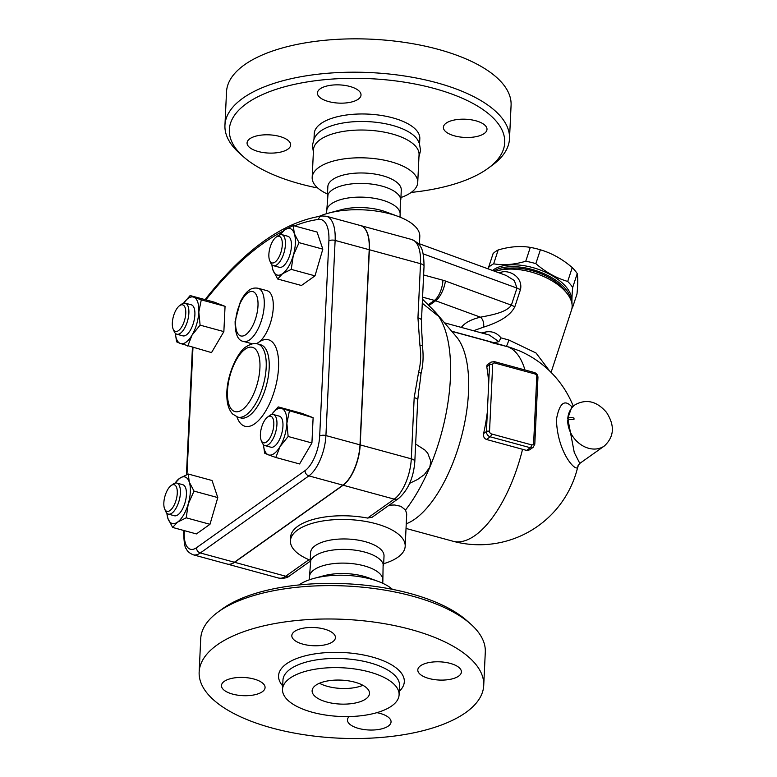 <?xml version="1.0" encoding="UTF-8"?>
<svg xmlns="http://www.w3.org/2000/svg" width="777" height="777" viewBox="0 0 777 777"><rect width="100%" height="100%" fill="white"/><g stroke="black" fill="none" stroke-linecap="round" stroke-linejoin="round"><path stroke-width="1.17" d="M365.86 698.921A28.72 11.985 2.7 0 1 333.314 703.389A28.72 11.985 2.7 0 1 312.121 690.743A28.72 11.985 2.7 0 1 341.375 680.128A28.72 11.985 2.7 0 1 369.493 693.453A28.72 11.985 2.7 0 1 365.86 698.921M362.908 685.304A28.72 11.985 2.7 0 1 319.454 683.255M289.908 678.234A58.353 24.359 -177.3 0 0 282.517 689.354A58.353 24.359 -177.3 0 0 339.656 716.433A58.353 24.359 -177.3 0 0 399.096 694.852A58.353 24.359 -177.3 0 0 356.06 669.162A58.353 24.359 -177.3 0 0 289.908 678.234M217.191 644.9A142.444 59.46 -177.3 0 0 199.155 672.037A142.444 59.46 -177.3 0 0 338.617 738.15A142.444 59.46 -177.3 0 0 483.721 685.479A142.444 59.46 -177.3 0 0 378.661 622.756A142.444 59.46 -177.3 0 0 217.191 644.9M332.663 641.802A21.824 9.11 2.7 0 1 307.925 645.201A21.824 9.11 2.7 0 1 291.822 635.586A21.824 9.11 2.7 0 1 314.054 627.515A21.824 9.11 2.7 0 1 335.431 637.645A21.824 9.11 2.7 0 1 332.663 641.802M253.904 679.02A21.824 9.11 2.7 0 1 265.074 687.596A21.824 9.11 2.7 0 1 242.851 695.668A21.824 9.11 2.7 0 1 221.474 685.537A21.824 9.11 2.7 0 1 253.904 679.02M376.913 712.655A21.824 9.11 2.7 0 1 391.054 721.92A21.824 9.11 2.7 0 1 368.822 729.991A21.824 9.11 2.7 0 1 347.455 719.861A21.824 9.11 2.7 0 1 349.164 716.559M428.972 678.496A21.824 9.11 2.7 0 1 417.803 669.92A21.824 9.11 2.7 0 1 440.035 661.839A21.824 9.11 2.7 0 1 461.402 671.969A21.824 9.11 2.7 0 1 428.972 678.496M483.721 685.46L485.295 652.097A142.444 59.46 -177.3 0 0 470.687 624.067A142.444 59.46 -177.3 0 0 346.697 586.033A142.444 59.46 -177.3 0 0 218.764 611.528A142.444 59.46 -177.3 0 0 217.919 612.14A142.444 59.46 -177.3 0 0 200.728 638.675L199.155 672.047M217.919 612.14L222.154 609.042A137.85 57.547 2.7 0 1 222.97 608.449A137.85 57.547 2.7 0 1 346.775 583.78A137.85 57.547 2.7 0 1 466.763 620.58L470.677 624.057M382.828 581.439L383.139 563.947A36.762 15.346 -177.3 0 0 353.399 549.951A36.762 15.346 -177.3 0 0 314.753 556.07A36.762 15.346 -177.3 0 0 310.732 560.538L309.392 577.981M382.74 583.284L382.886 580.264A36.762 15.346 -177.3 0 0 355.769 564.083A36.762 15.346 -177.3 0 0 314.102 569.794A36.762 15.346 -177.3 0 0 309.45 576.796L309.304 579.827M392.502 589.354A52.846 22.057 -177.3 0 0 378.069 581.361A52.846 22.057 -177.3 0 0 314.131 578.35A52.846 22.057 -177.3 0 0 299.184 584.828A52.846 22.057 -177.3 0 0 299.019 584.945M378.069 581.361L368.492 577.806A36.762 15.346 -177.3 0 0 324.009 575.708L314.131 578.35M400.932 197.533A52.846 22.057 -177.3 0 0 417.744 182.459L419.056 154.681A52.846 22.057 -177.3 0 0 380.07 131.42A52.846 22.057 -177.3 0 0 320.182 139.637A52.846 22.057 -177.3 0 0 313.49 149.708L312.179 177.486A52.846 22.057 -177.3 0 0 327.496 194.065M418.949 156.983L420.561 150.466L419.386 143.366L417.696 139.967A52.846 22.057 -177.3 0 0 373.251 121.999A52.846 22.057 -177.3 0 0 320.58 131.09A52.846 22.057 -177.3 0 0 316.229 135.179L314.219 138.403L312.393 145.367L313.384 152.001M488.082 168.318L492.317 165.219A142.444 59.46 -177.3 0 0 509.508 138.685L511.081 105.313A142.444 59.46 -177.3 0 0 406.002 42.609A142.444 59.46 -177.3 0 0 244.551 64.753A142.444 59.46 -177.3 0 0 226.515 91.9L224.941 125.262A142.444 59.46 -177.3 0 0 239.559 153.302L243.483 156.779A137.85 57.547 2.7 0 1 246.785 103.38A137.85 57.547 2.7 0 1 433.44 88.267A137.85 57.547 2.7 0 1 488.082 168.318A137.85 57.547 2.7 0 1 411.218 192.414M475.825 120.785A21.824 9.11 2.7 0 1 486.994 129.361A21.824 9.11 2.7 0 1 464.763 137.432A21.824 9.11 2.7 0 1 443.395 127.302A21.824 9.11 2.7 0 1 475.825 120.785M258.236 151.505A21.824 9.11 2.7 0 1 247.067 142.929A21.824 9.11 2.7 0 1 269.289 134.848A21.824 9.11 2.7 0 1 290.666 144.978A21.824 9.11 2.7 0 1 258.236 151.505M320.182 88.821A21.824 9.11 2.7 0 1 344.92 85.421A21.824 9.11 2.7 0 1 361.014 95.037A21.824 9.11 2.7 0 1 338.782 103.108A21.824 9.11 2.7 0 1 317.414 92.978A21.824 9.11 2.7 0 1 320.182 88.821M319.677 436.062A27.574 11.781 105.2 0 1 305.07 470.619L196.513 547.698A27.574 11.781 105.2 0 1 184.266 532.206A4.594 1.913 -177.3 0 0 183.683 533.08C184.013 542.637 184.897 547.892 186.344 548.863C187.238 551.262 189.539 553.234 193.24 554.797L227.311 564.083A32.168 13.743 -74.8 0 0 234.392 562.237L342.948 485.169A32.168 13.743 -74.8 0 0 359.994 444.852L369.201 249.708A39.054 16.696 -74.8 0 0 360.441 225.534L326.369 216.249A39.054 16.696 -74.8 0 1 335.13 240.423A4.594 1.913 -177.3 0 0 328.885 240.919L319.677 436.062A4.594 1.913 2.7 0 1 325.922 435.567L335.13 240.423L369.201 249.708M509.508 138.685A142.444 59.46 -177.3 0 0 404.428 75.971A142.444 59.46 -177.3 0 0 242.978 98.116A142.444 59.46 -177.3 0 0 224.941 125.262M317.744 188.005A137.85 57.547 2.7 0 1 243.483 156.779M419.57 143.842L419.813 138.627A52.846 22.057 -177.3 0 0 380.827 115.365A52.846 22.057 -177.3 0 0 320.94 123.582A52.846 22.057 -177.3 0 0 314.248 133.654L314.005 138.86M400.009 217.142L400.145 214.277A36.762 15.346 -177.3 0 0 373.028 198.096A36.762 15.346 -177.3 0 0 331.361 203.817A36.762 15.346 -177.3 0 0 326.709 210.82L326.573 213.675M400.087 215.462L400.398 197.97A36.762 15.346 -177.3 0 0 370.658 183.974A36.762 15.346 -177.3 0 0 332.012 190.093A36.762 15.346 -177.3 0 0 327.991 194.551L326.651 211.995M417.744 182.459A52.846 22.057 -177.3 0 0 378.768 159.198A52.846 22.057 -177.3 0 0 318.871 167.414A52.846 22.057 -177.3 0 0 312.179 177.486M400.845 199.378L401.282 190.132A36.762 15.346 -177.3 0 0 374.164 173.951A36.762 15.346 -177.3 0 0 332.498 179.662A36.762 15.346 -177.3 0 0 327.845 186.665L327.408 195.921M571.59 302.078A43.648 22.426 -161.9 0 0 541.754 270.6A43.648 22.426 -161.9 0 0 492.531 270.474M488.422 268.968L488.558 267.443A47.669 24.495 18.1 0 1 493.657 263.83C503.525 265.511 514.219 264.646 525.757 261.247A47.669 24.495 18.1 0 1 535.839 263.646C545.629 272.125 556.245 278.059 567.705 281.449A47.669 24.495 18.1 0 1 572.688 287.471C571.775 296.804 571.697 303.593 572.455 307.847A47.669 24.495 18.1 0 1 571.95 308.333M572.455 307.847L576.99 293.988C577.903 284.654 577.981 277.855 577.233 273.601A47.669 24.495 -161.9 0 0 572.241 267.589C562.451 259.11 551.835 253.176 540.374 249.786A47.669 24.495 -161.9 0 0 530.293 247.387C520.425 245.707 509.731 246.562 498.193 249.961A47.669 24.495 -161.9 0 0 493.104 253.584L488.558 267.443M493.657 263.83L498.193 249.961M525.757 261.247L530.293 247.387M535.839 263.646L540.374 249.786M567.705 281.449L572.241 267.589M572.688 287.471L577.233 273.601M571.095 300.534A43.648 22.426 -161.9 0 0 539.996 272.028A43.648 22.426 -161.9 0 0 493.881 270.959M567.239 293.716L564.529 290.171A41.356 21.251 -161.9 0 0 501.592 269.541L497.309 270.804A45.95 23.611 18.1 0 1 567.239 293.716A45.95 23.611 18.1 0 1 571.532 310.004L551.087 372.406M164.675 509.032L165.705 511.412A16.084 6.876 -74.8 0 0 168.337 514.102A16.084 6.876 -74.8 0 0 180.4 493.026A16.084 6.876 -74.8 0 0 176.787 483.071A16.084 6.876 -74.8 0 0 173.154 484.061L171.066 485.586A13.782 5.895 105.2 0 1 177.273 493.278A13.782 5.895 105.2 0 1 171.97 508.595A13.782 5.895 105.2 0 1 164.675 509.032A13.782 5.895 105.2 0 1 164.879 496.493A13.782 5.895 105.2 0 1 171.066 485.586M176.787 483.071L182.799 484.712A16.084 6.876 105.2 0 1 186.412 494.667A16.084 6.876 105.2 0 1 174.349 515.743L168.337 514.102M173.164 329.127L174.184 331.507A16.084 6.876 -74.8 0 0 176.816 334.207A16.084 6.876 -74.8 0 0 180.361 333.284A16.084 6.876 -74.8 0 0 188.49 316.754A16.084 6.876 -74.8 0 0 185.276 303.176A16.084 6.876 -74.8 0 0 181.633 304.166L179.545 305.691A13.782 5.895 105.2 0 1 185.761 313.296A13.782 5.895 105.2 0 1 178.448 330.652A13.782 5.895 105.2 0 1 173.164 329.127A13.782 5.895 105.2 0 1 173.358 316.598A13.782 5.895 105.2 0 1 179.545 305.691M185.276 303.176L191.288 304.807A16.084 6.876 105.2 0 1 194.503 318.395A16.084 6.876 105.2 0 1 186.373 334.926A16.084 6.876 105.2 0 1 182.828 335.849L176.816 334.207M269.706 260.586L270.736 262.966A16.084 6.876 -74.8 0 0 273.368 265.666A16.084 6.876 -74.8 0 0 284.227 251.952A16.084 6.876 -74.8 0 0 281.818 234.625A16.084 6.876 -74.8 0 0 278.185 235.616L276.097 237.15A13.782 5.895 105.2 0 1 281.274 251.146A13.782 5.895 105.2 0 1 269.706 260.586A13.782 5.895 105.2 0 1 268.871 254.37A13.782 5.895 105.2 0 1 276.097 237.15M281.818 234.625L287.83 236.266A16.084 6.876 105.2 0 1 290.239 253.593A16.084 6.876 105.2 0 1 279.38 267.298L273.368 265.666M174.699 483.663L179.604 478.331A24.126 10.305 -74.8 0 0 175.107 483.08M188.267 474.028L189.267 482.051A24.126 10.305 -74.8 0 0 179.604 478.331L188.267 474.028L212.043 480.507L217.793 497.581L194.027 491.103L188.238 503.952A24.126 10.305 -74.8 0 0 189.267 482.051L194.027 491.103M166.89 513.238A24.126 10.305 -74.8 0 0 167.881 518.395L166.841 513.199M177.544 522.125L172.64 527.447L167.881 518.395A24.126 10.305 -74.8 0 0 177.544 522.125A24.126 10.305 -74.8 0 0 188.238 503.952L186.208 517.822L177.544 522.125M193.832 297.193L201.282 299.854L198.805 311.985A24.126 10.305 -74.8 0 0 193.832 297.193A24.126 10.305 -74.8 0 0 183.586 303.185L190.132 295.561L193.832 297.193M200.097 325.136L192.036 335.12A24.126 10.305 -74.8 0 0 198.805 311.985L200.097 325.136L223.863 331.614L211.519 352.603L180.293 343.463A24.126 10.305 -74.8 0 0 192.036 335.12L187.743 346.124M176.593 341.822L175.349 333.323A24.126 10.305 -74.8 0 0 180.293 343.463L176.593 341.822M293.269 255.507L291.239 269.376L282.575 273.679A24.126 10.305 -74.8 0 0 293.269 255.507A24.126 10.305 -74.8 0 0 294.298 233.605L299.058 242.657L293.269 255.507M277.671 279.011L272.912 269.959A24.126 10.305 -74.8 0 0 282.575 273.679L277.671 279.011L301.437 285.489L315.006 275.854L291.239 269.376M271.921 264.792A24.126 10.305 -74.8 0 0 272.912 269.959L271.872 264.753M279.73 235.217L284.635 229.885L293.298 225.583L294.298 233.605A24.126 10.305 -74.8 0 0 284.635 229.885A24.126 10.305 -74.8 0 0 280.138 234.644M217.793 497.581L209.975 524.3L196.406 533.925L172.64 527.447M209.975 524.3L186.208 517.822M201.282 299.854L225.058 306.332L213.898 302.03L190.132 295.561M299.058 242.657L322.824 249.135L317.074 232.061L293.298 225.583M322.824 249.135L315.006 275.854M225.058 306.332L223.863 331.614M267.696 416.987A13.782 5.895 105.2 0 1 272.766 431.128A13.782 5.895 105.2 0 1 261.227 440.481A13.782 5.895 105.2 0 1 261.422 427.952A13.782 5.895 105.2 0 1 267.609 417.045A13.782 5.895 105.2 0 1 267.696 416.987M261.227 440.481L262.247 442.861A16.084 6.876 -74.8 0 0 264.879 445.561A16.084 6.876 -74.8 0 0 275.738 431.847A16.084 6.876 -74.8 0 0 273.339 414.529A16.084 6.876 -74.8 0 0 269.794 415.442A16.084 6.876 -74.8 0 0 269.697 415.52L267.609 417.045M273.339 414.529L279.351 416.161A16.084 6.876 105.2 0 1 281.75 433.488A16.084 6.876 105.2 0 1 270.891 447.202L264.879 445.561M263.432 444.697A24.126 10.305 -74.8 0 0 268.347 454.817L264.656 453.176L263.413 444.677M280.099 446.474L275.806 457.478L268.347 454.817A24.126 10.305 -74.8 0 0 280.099 446.474A24.126 10.305 -74.8 0 0 286.868 423.339L288.15 436.489L280.099 446.474M278.195 406.905L281.886 408.547A24.126 10.305 -74.8 0 0 271.649 414.539L278.195 406.905L301.962 413.383L313.121 417.686L311.927 442.968L288.15 436.489M289.345 411.208L286.868 423.339A24.126 10.305 -74.8 0 0 281.886 408.547L313.121 417.686M311.927 442.968L299.582 463.956L275.806 457.478M360.538 225.563A39.054 16.696 105.2 0 1 360.645 225.583A39.054 16.696 105.2 0 1 369.396 249.757L360.198 444.9A32.168 13.743 105.2 0 1 343.152 485.227L234.596 562.295A32.168 13.743 105.2 0 1 227.515 564.131A32.168 13.743 105.2 0 1 227.408 564.102M258.071 288.248C254.361 287.675 251.389 288.335 249.145 290.248C248.572 290.617 244.969 292.812 240.404 301.641L235.12 321.251C235.004 333.906 237.83 340.637 243.57 341.443A27.574 11.781 -74.8 0 0 249.64 339.87A27.574 11.781 -74.8 0 0 263.588 311.538A27.574 11.781 -74.8 0 0 258.071 288.248L267.084 290.705A27.574 11.781 105.2 0 1 272.601 313.995A27.574 11.781 105.2 0 1 258.663 342.327A27.574 11.781 105.2 0 1 256.187 343.667M422.484 299.174L433.585 310.256L437.47 315.472L422.29 303.224M415.646 444.046L424.98 450.106L427.738 453.205L430.837 461.305L429.749 467.375L424.252 474.698L417.434 479.564L409.644 483.323M389.199 505.137L394.677 505.001L400.796 506.283L405.536 510.003A119.464 51.059 -74.8 0 0 429.749 467.375A119.464 51.059 -74.8 0 0 436.975 314.015A119.464 51.059 -74.8 0 0 436.159 313.014A119.464 51.059 -74.8 0 0 434.858 311.577L433.585 310.256M398.533 498.513C408.119 490.112 413.549 477.787 414.821 461.538A6.896 2.875 -177.3 0 0 411.295 458.828A32.168 13.743 105.2 0 1 394.25 499.145A6.896 5.526 54.6 0 0 398.533 498.513L372.154 517.239L367.589 518.074A57.44 23.98 2.7 0 0 297.892 526.214A57.44 23.98 2.7 0 0 290.617 537.16L290.443 540.841A57.44 23.98 -177.3 0 0 310.227 560.217M414.821 461.538L417.715 400.291A6.896 2.875 -177.3 0 0 414.19 397.581L411.295 458.828L360.198 444.9M417.715 400.291L418.716 391.084A143.59 61.364 -74.8 0 0 421.017 373.562A6.896 3.409 -165.6 0 0 418.657 371.921L414.19 397.581M417.948 317.793A6.896 2.875 2.7 0 1 421.474 320.503L424.028 266.394A6.896 2.875 -177.3 0 0 420.503 263.685L417.948 317.793L419.91 345.211A6.896 2.234 -8 0 1 422.338 345.658A143.59 61.364 -74.8 0 0 421.765 332.459L421.474 320.503M421.017 373.562C423.222 364.724 423.669 355.419 422.338 345.658M526.505 450.427L530.312 447.727A2.302 0.981 -74.8 0 0 531.526 444.852L491.443 433.925A2.302 0.981 105.2 0 1 490.229 436.81L530.312 447.727A4.594 3.681 54.6 0 0 533.168 447.299L529.535 449.883L526.505 450.427A92.24 38.51 -177.3 0 0 522.552 449.3L486.48 439.471C484.09 438.422 483.129 436.441 483.605 433.537A101.088 43.201 -74.8 0 0 487.344 411.975L488.636 384.382A101.088 43.201 -74.8 0 0 486.752 366.812L487.043 365.015L490.909 362.16A4.594 3.681 54.6 0 0 489.568 364.811L488.636 384.382M490.841 342.434L509.858 347.28L519.658 350.942A101.088 101.088 0 0 1 573.232 406.089M406.245 523.795A101.088 43.201 -74.8 0 0 461.179 437.801A101.088 43.201 -74.8 0 0 456.458 336.839L436.159 313.014M575.126 404.749L571.746 407.148L567.773 418.395A4.594 2.001 5.1 0 1 574.009 418.075L573.931 419.648A4.594 1.836 -179.6 0 0 567.686 420.318A25.272 20.27 54.6 0 0 580.623 444.463A25.272 20.27 54.6 0 0 604.38 445.959C614.267 436.703 614.966 425.505 606.497 412.383C596.862 401.204 586.402 398.659 575.126 404.749A25.272 20.27 54.6 0 0 567.773 418.395L574.261 452.467L579.807 463.403L578.059 465.617C578.418 475.233 557.264 454.37 556.449 419.357C559.44 402.991 564.617 398.854 571.998 406.963M495.27 271.474A45.95 23.611 18.1 0 1 497.309 270.804M549.514 370.862L536.062 353.03L508.877 340.005L501.019 337.888C496.892 332.809 491.686 330.856 485.402 332.041L481.701 332.954M473.533 330.73L483.479 327.185C493.482 323.97 509.469 317.978 514.918 306.507L520.522 289.423C522.95 277.486 510.091 269.794 501.534 272.086L498.873 272.785M508.877 340.005A13.782 1.098 -74.6 0 1 506.206 346.202A101.088 43.201 -74.8 0 1 524.97 369.969M493.706 342.793L498.873 341.657L501.019 337.888M483.479 327.185A6.896 3.904 77.3 0 0 480.477 317.191C471.221 319.347 464.84 322.756 461.353 327.408M514.918 306.507A6.896 3.545 18.1 0 1 511.373 305.167C506.313 312.752 489.937 315.297 480.477 317.191L435.654 300.777A16.084 12.898 -125.4 0 0 434.421 300.388L428.195 304.807M500.942 273.543A6.896 3.895 77.3 0 0 501.534 272.086M520.522 289.423A6.896 3.545 18.1 0 1 516.967 288.092L511.373 305.167L445.415 281.012A32.168 25.796 54.6 0 0 442.939 280.225L423.62 274.961M506.021 275.388L514.316 280.497L516.967 288.092L423.115 253.826M484.78 333.799A6.896 3.234 78.6 0 0 485.402 332.041M444.522 322.824L489.364 335.052L498.873 341.657M419.454 243.784L419.794 236.519A57.44 23.98 -177.3 0 0 398.067 216.394A57.44 23.98 -177.3 0 0 328.574 213.121A57.44 23.98 -177.3 0 0 319.124 216.375M418.91 244.376L419.366 243.755L506.05 275.408M383.585 565.365L384.023 556.109A36.762 15.346 -177.3 0 0 356.905 539.928A36.762 15.346 -177.3 0 0 315.239 545.648A36.762 15.346 -177.3 0 0 310.586 552.651L310.149 561.897M405.536 510.003L406.711 513.986L405.186 546.25A57.44 23.98 -177.3 0 0 362.82 520.969A57.44 23.98 -177.3 0 0 297.717 529.895A57.44 23.98 -177.3 0 0 290.443 540.841M383.663 563.684A57.44 23.98 -177.3 0 0 405.186 546.25M398.067 216.394L385.751 211.83A36.762 15.346 -177.3 0 0 341.268 209.732L328.574 213.121M399.261 691.345A62.947 26.282 -177.3 0 0 369.172 656.225A62.947 26.282 -177.3 0 0 286.528 663.791A62.947 26.282 -177.3 0 0 282.682 685.848M282.517 689.354L282.954 680.176A58.353 24.359 2.7 0 1 290.345 669.055A58.353 24.359 2.7 0 1 356.497 659.984A58.353 24.359 2.7 0 1 399.533 685.683M342.948 485.169L308.877 475.883A32.168 13.743 -74.8 0 0 325.922 435.567L359.994 444.852M234.392 562.237L200.32 552.962L308.877 475.883A4.594 3.681 54.6 0 1 305.07 470.619M247.795 292.9A22.97 9.819 105.2 0 1 256.012 317.298A22.97 9.819 105.2 0 1 236.626 331.06A22.97 9.819 105.2 0 1 247.795 292.9M245.143 349.203A33.314 14.239 105.2 0 1 257.051 384.586A33.314 14.239 105.2 0 1 228.953 404.545A33.314 14.239 105.2 0 1 245.143 349.203M237.752 417.113A37.908 16.2 -74.8 0 0 263.354 384.8A37.908 16.2 -74.8 0 0 257.692 343.958C254.914 342.842 251.175 343.706 246.494 346.552C238.112 350.718 225.786 376.223 226.874 396.707C227.059 404.157 228.953 409.906 232.566 413.976L237.752 417.113L240.763 417.929A37.908 16.2 105.2 0 0 266.356 385.615A37.908 16.2 105.2 0 0 260.693 344.784L257.692 343.958M205.167 299.65L207.08 297.057C245.697 248.786 283.974 221.756 321.901 215.967A4.594 4.089 82.4 0 0 318.492 219.425A34.46 14.724 105.2 0 1 328.885 240.919M207.08 297.057A4.594 2.943 38.5 0 0 206.672 298.824A385.975 164.947 105.2 0 1 283.003 231.187M294.493 225.903A385.975 164.947 105.2 0 1 318.492 219.425M196.513 547.698A4.594 3.681 54.6 0 0 200.32 552.962A32.168 13.743 -74.8 0 1 193.24 554.797M205.876 299.844A34.46 14.724 105.2 0 1 206.672 298.824M184.266 532.206L184.334 530.642M186.985 474.524L192.968 347.552M236.917 416.841A44.804 19.143 -74.8 0 0 274.708 389.831A44.804 19.143 -74.8 0 0 258.663 342.327A44.804 19.143 -74.8 0 0 256.828 343.764M308.964 559.693L285.693 576.223A6.896 5.526 54.6 0 0 289.976 575.582L310.178 561.237M234.596 562.295L285.693 576.223A32.168 13.743 105.2 0 1 278.613 578.059L227.515 564.131M343.152 485.227L394.25 499.145L367.589 518.074M424.028 266.394C423.931 255.546 422.601 248.737 420.036 245.979C420.046 244.532 417.278 242.375 411.742 239.51A39.054 16.696 105.2 0 1 420.503 263.685L369.396 249.757M419.91 345.211C421.241 354.584 420.823 363.49 418.657 371.921M491.443 433.925A2.302 1.845 -125.4 0 1 489.539 431.293L492.686 364.559A2.302 1.845 -125.4 0 1 494.794 363.024A2.302 0.981 -74.8 0 0 494.279 361.606L534.353 372.523C536.674 373.358 537.878 375.009 537.946 377.476L534.799 444.211A2.302 0.962 -177.3 0 0 533.624 443.308A2.302 1.845 -125.4 0 1 531.526 444.852M489.539 431.293A2.302 0.962 -177.3 0 0 486.421 431.546A4.594 3.681 54.6 0 0 490.229 436.81L486.48 439.471M537.946 377.476A2.302 0.962 -177.3 0 0 536.771 376.573L533.624 443.308M487.344 411.975L486.421 431.546L483.605 433.537M492.686 364.559A2.302 0.962 -177.3 0 0 489.568 364.811L486.752 366.812M534.353 372.523A2.302 0.981 105.2 0 1 534.867 373.941A2.302 1.845 -125.4 0 1 536.771 376.573M494.794 363.024L534.867 373.941M406.031 528.447L452.806 541.19A101.088 43.201 -74.8 0 0 522.552 449.3M573.931 419.648L574.009 418.075M451.631 331.177L494.327 342.803M422.581 297.154L434.421 300.388A16.084 6.876 -74.8 0 0 442.939 280.225M445.415 281.012A16.084 6.255 110.1 0 1 435.654 300.777L428.943 305.546M399.533 685.673L399.096 694.852M252.379 343.842L243.57 341.443M321.901 215.967L326.369 216.249M183.683 533.08L183.799 530.497M186.431 474.747L192.434 347.406M289.976 575.582C287.568 577.874 283.78 578.7 278.613 578.059M534.799 444.211L533.168 447.299M494.279 361.606L490.909 362.16M504.972 345.862L451.796 331.371M604.38 445.959L579.807 463.403M452.806 541.19A101.088 101.088 0 0 0 578.059 465.637M411.742 239.51L360.645 225.583"/></g></svg>
